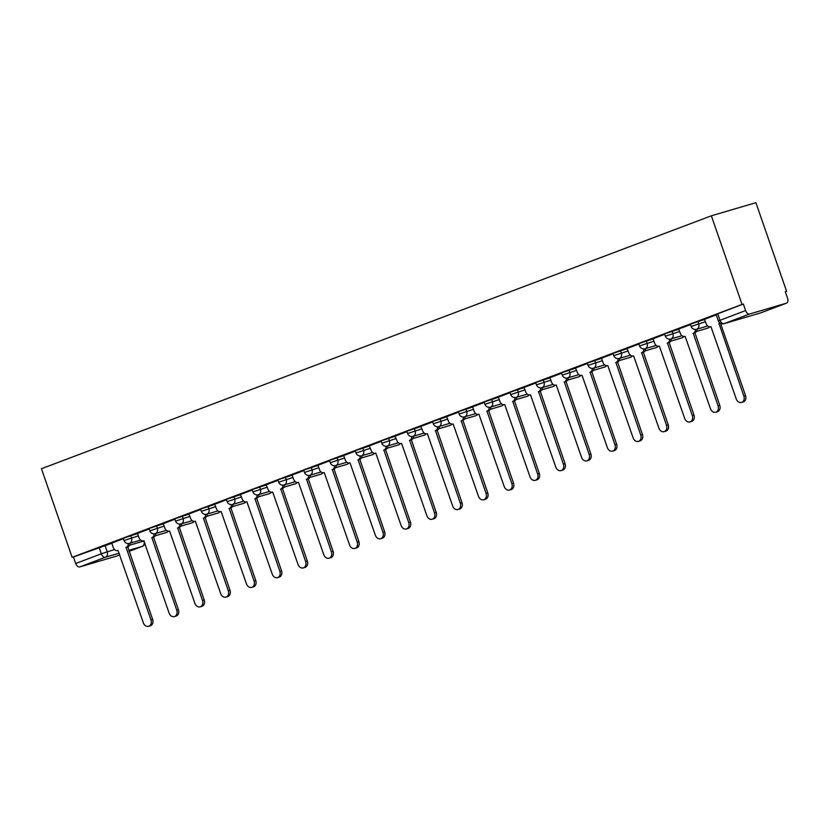 <?xml version="1.0" encoding="UTF-8"?>
<svg xmlns="http://www.w3.org/2000/svg" width="829" height="829" viewBox="0 0 829 829"><rect width="100%" height="100%" fill="white"/><g stroke="black" fill="none" stroke-linecap="round" stroke-linejoin="round"><path stroke-width="1.24" d="M137.573 533.544L123.231 538.259L124.029 540.57L138.37 535.855M163.344 523.814L149.002 528.529L149.8 530.84L164.142 526.125M189.126 514.084L174.784 518.799L175.582 521.109L189.924 516.394M214.908 504.353L200.556 509.068L201.364 511.369L215.706 506.654M240.679 494.612L226.338 499.327L227.136 501.638L241.477 496.923M266.461 484.882L252.12 489.597L252.918 491.908L267.259 487.193M292.243 475.152L277.891 479.867L278.699 482.177L293.041 477.463M318.015 465.421L303.673 470.136L304.471 472.447L318.813 467.732M343.797 455.681L329.455 460.396L330.253 462.706L344.595 457.991M369.568 445.95L355.226 450.665L356.035 452.976L370.376 448.261M395.35 436.22L381.008 440.935L381.806 443.246L396.148 438.531M421.132 426.489L406.79 431.204L407.588 433.515L421.93 428.8M446.904 416.759L432.562 421.474L433.36 423.785L447.712 419.07M472.685 407.018L458.344 411.733L459.142 414.044L473.483 409.329M498.467 397.288L484.126 402.003L484.924 404.314L499.265 399.599M524.239 387.557L509.897 392.272L510.695 394.583L525.047 389.868M550.021 377.827L535.679 382.542L536.477 384.853L550.819 380.138M575.803 368.097L561.451 372.812L562.259 375.122L576.601 370.397M601.574 358.356L587.233 363.071L588.03 365.382L602.372 360.667M627.356 348.626L613.014 353.341L613.812 355.651L628.154 350.936M653.138 338.895L638.786 343.61L639.594 345.921L653.936 341.206M678.91 329.165L664.568 333.88L665.366 336.191L679.707 331.476M704.691 319.424L690.35 324.149L691.148 326.45L705.489 321.735M785.332 291.798L786.597 291.321L755.903 202.69L711.355 215.799L742.048 304.43L72.144 557.357L41.45 468.727L711.355 215.799M116.734 556.01A4.446 2.705 -110.7 0 1 116.62 556.062A4.446 2.705 -110.7 0 1 116.506 556.104L79.75 566.922A4.446 2.705 -110.7 0 1 75.698 563.482L73.439 556.974L111.791 543.275M73.439 556.974L72.144 557.357M786.41 303.176L749.654 313.994L724.038 323.662L760.794 312.844L786.41 303.176A4.446 2.705 69.3 0 0 786.524 303.134A4.446 2.705 69.3 0 0 787.55 298.212L785.291 291.704L786.597 291.321M743.344 304.046L716.121 314.409L718.38 320.927L745.603 310.564L743.344 304.046L742.048 304.43M745.603 310.564A4.446 2.705 69.3 0 0 749.654 313.994M716.277 314.854L704.422 319.331L706.163 323.673A4.446 3.534 -106.4 0 0 710.722 326.688A4.446 3.534 -106.4 0 0 710.919 326.626L736.256 398.987A5.119 4.062 -106.4 0 0 741.499 402.459A5.119 4.062 -106.4 0 0 743.862 396.117L719.012 323.569A4.446 3.534 -106.4 0 0 719.914 323.02M690.495 324.585L678.64 329.061L680.381 333.403A4.446 3.534 -106.4 0 0 684.941 336.419A4.446 3.534 -106.4 0 0 685.137 336.356L710.474 408.718A5.119 4.062 -106.4 0 0 715.728 412.2A5.119 4.062 -106.4 0 0 718.08 405.847L693.241 333.299A4.446 3.534 -106.4 0 0 695.386 329.445M664.723 334.315L653.076 338.729M638.941 344.056L627.087 348.532L628.828 352.864A4.446 3.534 -106.4 0 0 633.387 355.89A4.446 3.534 -106.4 0 0 633.584 355.817L658.92 428.189A5.119 4.062 -106.4 0 0 664.164 431.66A5.119 4.062 -106.4 0 0 666.526 425.318L641.677 352.76A4.446 3.534 -106.4 0 0 643.832 348.916M613.159 353.786L601.522 358.201M587.388 363.516L575.523 367.993L577.264 372.335A4.446 3.534 -106.4 0 0 581.823 375.35A4.446 3.534 -106.4 0 0 582.031 375.288L607.367 447.65A5.119 4.062 -106.4 0 0 612.61 451.121A5.119 4.062 -106.4 0 0 614.963 444.779L590.124 372.231A4.446 3.534 -106.4 0 0 592.279 368.377M561.606 373.247L549.969 377.661M535.835 382.977L523.969 387.454L525.71 391.796A4.446 3.534 -106.4 0 0 530.27 394.822A4.446 3.534 -106.4 0 0 530.467 394.749L555.813 467.121A5.119 4.062 -106.4 0 0 561.057 470.592A5.119 4.062 -106.4 0 0 563.409 464.25L538.57 391.692A4.446 3.534 -106.4 0 0 540.715 387.848M510.053 392.718L498.405 397.132M484.271 402.448L472.634 406.863M458.499 412.179L446.634 416.655L448.375 420.997A4.446 3.534 -106.4 0 0 452.935 424.013A4.446 3.534 -106.4 0 0 453.131 423.951L478.478 496.312A5.119 4.062 -106.4 0 0 483.721 499.783A5.119 4.062 -106.4 0 0 486.074 493.442L461.235 420.894A4.446 3.534 -106.4 0 0 463.39 417.039M432.717 421.909L420.863 426.386L422.593 430.728A4.446 3.534 -106.4 0 0 427.163 433.754A4.446 3.534 -106.4 0 0 427.36 433.681L452.696 506.053A5.119 4.062 -106.4 0 0 457.94 509.524A5.119 4.062 -106.4 0 0 460.302 503.182L435.453 430.624A4.446 3.534 -106.4 0 0 437.608 426.769M406.935 431.64L395.081 436.116L396.822 440.458A4.446 3.534 -106.4 0 0 401.381 443.484A4.446 3.534 -106.4 0 0 401.578 443.411L426.914 515.783A5.119 4.062 -106.4 0 0 432.168 519.255A5.119 4.062 -106.4 0 0 434.52 512.913L409.681 440.354A4.446 3.534 -106.4 0 0 411.826 436.51M381.164 441.38L369.299 445.857L371.04 450.199A4.446 3.534 -106.4 0 0 375.599 453.214A4.446 3.534 -106.4 0 0 375.796 453.152L401.143 525.513A5.119 4.062 -106.4 0 0 406.386 528.985A5.119 4.062 -106.4 0 0 408.738 522.643L383.9 450.095A4.446 3.534 -106.4 0 0 386.055 446.24M355.382 451.111L343.734 455.525M329.6 460.841L317.963 465.256M303.828 470.571L291.963 475.048L293.704 479.39A4.446 3.534 -106.4 0 0 298.264 482.416A4.446 3.534 -106.4 0 0 298.471 482.343L323.807 554.715A5.119 4.062 -106.4 0 0 329.051 558.186A5.119 4.062 -106.4 0 0 331.403 551.845L306.564 479.286A4.446 3.534 -106.4 0 0 308.72 475.431M278.047 480.302L266.192 484.789L267.933 489.12A4.446 3.534 -106.4 0 0 272.492 492.146A4.446 3.534 -106.4 0 0 272.689 492.074L298.025 564.445A5.119 4.062 -106.4 0 0 303.269 567.917A5.119 4.062 -106.4 0 0 305.632 561.575L280.782 489.017A4.446 3.534 -106.4 0 0 282.938 485.172M252.265 490.043L240.41 494.519L242.151 498.861A4.446 3.534 -106.4 0 0 246.71 501.877A4.446 3.534 -106.4 0 0 246.907 501.814L272.254 574.176A5.119 4.062 -106.4 0 0 277.497 577.647A5.119 4.062 -106.4 0 0 279.85 571.305L255.011 498.757A4.446 3.534 -106.4 0 0 257.156 494.903M226.493 499.773L214.628 504.25L216.369 508.591A4.446 3.534 -106.4 0 0 220.928 511.607A4.446 3.534 -106.4 0 0 221.136 511.545L246.472 583.906A5.119 4.062 -106.4 0 0 251.715 587.378A5.119 4.062 -106.4 0 0 254.068 581.036L229.229 508.488A4.446 3.534 -106.4 0 0 231.384 504.633M200.711 509.503L188.857 513.98L190.597 518.322A4.446 3.534 -106.4 0 0 195.157 521.337A4.446 3.534 -106.4 0 0 195.354 521.275L220.69 593.637A5.119 4.062 -106.4 0 0 225.934 597.118A5.119 4.062 -106.4 0 0 228.296 590.776L203.447 518.218A4.446 3.534 -106.4 0 0 205.602 514.363M174.94 519.234L163.292 523.648M149.158 528.975L137.51 533.389M123.376 538.705L111.739 543.119M720.546 323.424L745.551 395.62A5.119 4.062 73.6 0 1 743.188 401.961L741.499 402.459M718.764 323.662L720.214 323.237M697.085 329.123A4.446 3.534 73.6 0 1 694.93 332.802L719.769 405.36A5.119 4.062 73.6 0 1 717.417 411.702L715.728 412.2M692.992 333.393L694.681 332.895M653.076 338.719L654.599 343.133A4.446 3.534 -106.4 0 0 659.159 346.159A4.446 3.534 -106.4 0 0 659.366 346.087L684.702 418.458A5.119 4.062 -106.4 0 0 689.946 421.93A5.119 4.062 -106.4 0 0 692.298 415.588L667.459 343.03A4.446 3.534 -106.4 0 0 669.614 339.175M671.303 338.854A4.446 3.534 73.6 0 1 669.148 342.532L693.987 415.091A5.119 4.062 73.6 0 1 691.635 421.433L689.946 421.93M667.21 343.123L668.899 342.626M645.522 348.594A4.446 3.534 73.6 0 1 643.366 352.263L668.215 424.821A5.119 4.062 73.6 0 1 665.853 431.163L664.164 431.66M641.428 352.853L643.117 352.366M601.512 358.18L603.046 362.605A4.446 3.534 -106.4 0 0 607.605 365.62A4.446 3.534 -106.4 0 0 607.802 365.558L633.149 437.919A5.119 4.062 -106.4 0 0 638.392 441.391A5.119 4.062 -106.4 0 0 640.744 435.049L615.906 362.501A4.446 3.534 -106.4 0 0 618.051 358.646M619.75 358.325A4.446 3.534 73.6 0 1 617.595 362.004L642.434 434.551A5.119 4.062 73.6 0 1 640.081 440.893L638.392 441.391M615.657 362.594L617.346 362.097M593.968 368.055A4.446 3.534 73.6 0 1 591.813 371.734L616.652 444.282A5.119 4.062 73.6 0 1 614.299 450.624L612.61 451.121M589.875 372.325L591.564 371.827M549.959 377.651L551.492 382.065A4.446 3.534 -106.4 0 0 556.052 385.091A4.446 3.534 -106.4 0 0 556.249 385.019L581.585 457.38A5.119 4.062 -106.4 0 0 586.828 460.862A5.119 4.062 -106.4 0 0 589.191 454.52L564.342 381.962A4.446 3.534 -106.4 0 0 566.497 378.107M568.186 377.786A4.446 3.534 73.6 0 1 566.031 381.464L590.88 454.023A5.119 4.062 73.6 0 1 588.517 460.364L586.828 460.862M564.093 382.055L565.782 381.558M542.415 387.526A4.446 3.534 73.6 0 1 540.259 391.195L565.098 463.753A5.119 4.062 73.6 0 1 562.746 470.095L561.057 470.592M538.322 391.785L540.011 391.288M498.405 397.112L499.928 401.537A4.446 3.534 -106.4 0 0 504.498 404.552A4.446 3.534 -106.4 0 0 504.695 404.49L530.032 476.851A5.119 4.062 -106.4 0 0 535.275 480.323A5.119 4.062 -106.4 0 0 537.638 473.981L512.788 401.423A4.446 3.534 -106.4 0 0 514.944 397.578M516.633 397.257A4.446 3.534 73.6 0 1 514.477 400.935L539.316 473.483A5.119 4.062 73.6 0 1 536.964 479.825L535.275 480.323M512.54 401.526L514.229 401.029M472.623 406.842L474.157 411.267A4.446 3.534 -106.4 0 0 478.716 414.282A4.446 3.534 -106.4 0 0 478.913 414.22L504.25 486.582A5.119 4.062 -106.4 0 0 509.493 490.053A5.119 4.062 -106.4 0 0 511.856 483.711L487.006 411.163A4.446 3.534 -106.4 0 0 489.162 407.308M490.851 406.987A4.446 3.534 73.6 0 1 488.695 410.666L513.545 483.214A5.119 4.062 73.6 0 1 511.182 489.556L509.493 490.053M486.768 411.257L488.447 410.759M465.079 416.718A4.446 3.534 73.6 0 1 462.924 420.396L487.763 492.944A5.119 4.062 73.6 0 1 485.411 499.286L483.721 499.783M460.986 420.987L462.675 420.49M439.297 426.448A4.446 3.534 73.6 0 1 437.142 430.127L461.991 502.685A5.119 4.062 73.6 0 1 459.629 509.027L457.94 509.524M435.204 430.717L436.893 430.22M413.526 436.189A4.446 3.534 73.6 0 1 411.36 439.857L436.209 512.415A5.119 4.062 73.6 0 1 433.857 518.757L432.168 519.255M409.433 440.448L411.122 439.95M387.744 445.919A4.446 3.534 73.6 0 1 385.589 449.598L410.428 522.146A5.119 4.062 73.6 0 1 408.075 528.487L406.386 528.985M383.651 450.188L385.34 449.691M343.734 455.504L345.268 459.929A4.446 3.534 -106.4 0 0 349.828 462.945A4.446 3.534 -106.4 0 0 350.025 462.883L375.361 535.244A5.119 4.062 -106.4 0 0 380.604 538.715A5.119 4.062 -106.4 0 0 382.967 532.373L358.118 459.826A4.446 3.534 -106.4 0 0 360.273 455.971M361.962 455.649A4.446 3.534 73.6 0 1 359.807 459.328L384.656 531.876A5.119 4.062 73.6 0 1 382.293 538.218L380.604 538.715M357.869 459.919L359.558 459.421M317.953 465.235L319.486 469.66A4.446 3.534 -106.4 0 0 324.046 472.675A4.446 3.534 -106.4 0 0 324.243 472.613L349.579 544.974A5.119 4.062 -106.4 0 0 354.833 548.446A5.119 4.062 -106.4 0 0 357.185 542.104L332.346 469.556A4.446 3.534 -106.4 0 0 334.491 465.701M336.191 465.38A4.446 3.534 73.6 0 1 334.035 469.059L358.874 541.606A5.119 4.062 73.6 0 1 356.522 547.959L354.833 548.446M332.097 469.649L333.786 469.152M310.409 475.11A4.446 3.534 73.6 0 1 308.253 478.789L333.092 551.347A5.119 4.062 73.6 0 1 330.74 557.689L329.051 558.186M306.315 479.38L308.005 478.882M284.627 484.851A4.446 3.534 73.6 0 1 282.471 488.519L307.321 561.078A5.119 4.062 73.6 0 1 304.958 567.419L303.269 567.917M280.534 489.11L282.223 488.613M258.855 494.581A4.446 3.534 73.6 0 1 256.7 498.26L281.539 570.808A5.119 4.062 73.6 0 1 279.186 577.15L277.497 577.647M254.762 498.851L256.451 498.353M233.073 504.312A4.446 3.534 73.6 0 1 230.918 507.99L255.757 580.538A5.119 4.062 73.6 0 1 253.405 586.88L251.715 587.378M228.98 508.581L230.669 508.084M207.291 514.042A4.446 3.534 73.6 0 1 205.136 517.721L229.985 590.279A5.119 4.062 73.6 0 1 227.623 596.621L225.934 597.118M203.198 518.312L204.887 517.814M163.282 523.638L164.816 528.052A4.446 3.534 -106.4 0 0 169.375 531.078A4.446 3.534 -106.4 0 0 169.572 531.006L194.919 603.377A5.119 4.062 -106.4 0 0 200.162 606.849A5.119 4.062 -106.4 0 0 202.514 600.507L177.675 527.949A4.446 3.534 -106.4 0 0 179.82 524.094M181.52 523.783A4.446 3.534 73.6 0 1 179.365 527.451L204.203 600.009A5.119 4.062 73.6 0 1 201.851 606.351L200.162 606.849M177.427 528.042L179.116 527.545M137.51 533.368L139.034 537.793A4.446 3.534 -106.4 0 0 143.604 540.809A4.446 3.534 -106.4 0 0 143.8 540.736L169.137 613.108A5.119 4.062 -106.4 0 0 174.38 616.579A5.119 4.062 -106.4 0 0 176.743 610.237L151.894 537.679A4.446 3.534 -106.4 0 0 154.049 533.835M155.738 533.513A4.446 3.534 73.6 0 1 153.583 537.192L178.422 609.74A5.119 4.062 73.6 0 1 176.069 616.082L174.38 616.579M151.645 537.772L153.334 537.285M111.728 543.099L113.262 547.523A4.446 3.534 -106.4 0 0 117.822 550.539A4.446 3.534 -106.4 0 0 118.019 550.477L143.355 622.838A5.119 4.062 -106.4 0 0 148.598 626.309A5.119 4.062 -106.4 0 0 150.961 619.968L126.112 547.42A4.446 3.534 -106.4 0 0 128.267 543.565M129.956 543.244A4.446 3.534 73.6 0 1 127.801 546.922L152.65 619.47A5.119 4.062 73.6 0 1 150.287 625.812L148.598 626.309M125.873 547.513L127.552 547.016M130.733 535.555L131.531 537.866A4.446 3.534 73.6 0 1 129.687 543.316A4.446 3.534 -106.4 0 1 129.49 543.378L140.629 540.104M156.515 525.824L157.313 528.135A4.446 3.534 73.6 0 1 155.458 533.586A4.446 3.534 -106.4 0 1 155.261 533.648L166.401 530.373M182.287 516.094L183.095 518.405A4.446 3.534 73.6 0 1 181.24 523.855A4.446 3.534 -106.4 0 1 181.043 523.918L192.183 520.643M208.069 506.364L208.867 508.674A4.446 3.534 73.6 0 1 207.022 514.115A4.446 3.534 -106.4 0 1 206.815 514.187L217.965 510.902M233.851 496.623L234.648 498.934A4.446 3.534 73.6 0 1 232.794 504.384A4.446 3.534 -106.4 0 1 232.597 504.457L243.736 501.172M259.622 486.892L260.42 489.203A4.446 3.534 73.6 0 1 258.575 494.654A4.446 3.534 -106.4 0 1 258.379 494.716L269.518 491.442M285.404 477.162L286.202 479.473A4.446 3.534 73.6 0 1 284.357 484.924A4.446 3.534 -106.4 0 1 284.15 484.986L295.3 481.711M311.186 467.432L311.984 469.742A4.446 3.534 73.6 0 1 310.129 475.193A4.446 3.534 -106.4 0 1 309.932 475.255L321.072 471.97M336.957 457.701L337.755 460.012A4.446 3.534 73.6 0 1 335.911 465.452A4.446 3.534 -106.4 0 1 335.714 465.525L346.854 462.24M362.739 447.961L363.537 450.271A4.446 3.534 73.6 0 1 361.682 455.722A4.446 3.534 -106.4 0 1 361.485 455.795L372.635 452.51M388.511 438.23L389.319 440.541A4.446 3.534 73.6 0 1 387.464 445.992A4.446 3.534 -106.4 0 1 387.267 446.054L398.407 442.779M414.293 428.5L415.091 430.811A4.446 3.534 73.6 0 1 413.246 436.261A4.446 3.534 -106.4 0 1 413.049 436.323L424.189 433.049M440.075 418.769L440.873 421.08A4.446 3.534 73.6 0 1 439.018 426.52A4.446 3.534 -106.4 0 1 438.821 426.593L449.96 423.308M465.846 409.039L466.654 411.339A4.446 3.534 73.6 0 1 464.8 416.79A4.446 3.534 -106.4 0 1 464.603 416.863L475.742 413.578M491.628 399.298L492.426 401.609A4.446 3.534 73.6 0 1 490.581 407.06A4.446 3.534 -106.4 0 1 490.385 407.122L501.524 403.847M517.41 389.568L518.208 391.879A4.446 3.534 73.6 0 1 516.353 397.329A4.446 3.534 -106.4 0 1 516.156 397.392L527.296 394.117M543.182 379.837L543.99 382.148A4.446 3.534 73.6 0 1 542.135 387.599A4.446 3.534 -106.4 0 1 541.938 387.661L553.078 384.387M568.963 370.107L569.761 372.418A4.446 3.534 73.6 0 1 567.917 377.858A4.446 3.534 -106.4 0 1 567.71 377.931L578.86 374.646M594.745 360.366L595.543 362.677A4.446 3.534 73.6 0 1 593.688 368.128A4.446 3.534 -106.4 0 1 593.491 368.2L604.631 364.915M620.517 350.636L621.315 352.947A4.446 3.534 73.6 0 1 619.47 358.397A4.446 3.534 -106.4 0 1 619.273 358.46L630.413 355.185M646.299 340.906L647.097 343.216A4.446 3.534 73.6 0 1 645.252 348.667A4.446 3.534 -106.4 0 1 645.045 348.729L656.195 345.455M672.081 331.175L672.879 333.486A4.446 3.534 73.6 0 1 671.024 338.937A4.446 3.534 -106.4 0 1 670.827 338.999L681.966 335.724M697.852 321.445L698.65 323.756A4.446 3.534 73.6 0 1 696.806 329.196A4.446 3.534 -106.4 0 1 696.609 329.268L707.748 325.984M104.951 545.295L107.21 551.803L114.599 549.627M129.552 545.223L144.142 540.933M143.883 540.726L143.966 540.985A4.446 3.534 -106.4 0 1 142.122 546.435L128.723 550.373M119.231 553.171L105.356 557.254L79.75 566.922M116.506 556.104L119.811 554.85M129.065 551.358L142.122 546.435A4.446 2.705 69.3 0 0 142.236 546.394A4.446 2.705 69.3 0 0 142.64 546.166M707.386 328.232A4.446 3.534 -106.4 0 0 707.583 328.18A4.446 3.534 -106.4 0 0 707.779 328.108A4.446 3.534 -106.4 0 0 709.355 326.75M681.604 337.963A4.446 3.534 -106.4 0 0 681.811 337.911A4.446 3.534 -106.4 0 0 682.008 337.849A4.446 3.534 -106.4 0 0 683.573 336.481M655.822 347.693A4.446 3.534 -106.4 0 0 656.029 347.641A4.446 3.534 -106.4 0 0 656.226 347.579A4.446 3.534 -106.4 0 0 657.791 346.221M630.05 357.434A4.446 3.534 -106.4 0 0 630.247 357.382A4.446 3.534 -106.4 0 0 630.444 357.309A4.446 3.534 -106.4 0 0 632.019 355.952M604.268 367.164A4.446 3.534 -106.4 0 0 604.476 367.112A4.446 3.534 -106.4 0 0 604.673 367.04A4.446 3.534 -106.4 0 0 606.237 365.682M578.487 376.894A4.446 3.534 -106.4 0 0 578.694 376.843A4.446 3.534 -106.4 0 0 578.891 376.78A4.446 3.534 -106.4 0 0 580.455 375.413M552.715 386.625A4.446 3.534 -106.4 0 0 552.912 386.573A4.446 3.534 -106.4 0 0 553.109 386.511A4.446 3.534 -106.4 0 0 554.684 385.143M526.933 396.355A4.446 3.534 -106.4 0 0 527.14 396.303A4.446 3.534 -106.4 0 0 527.337 396.241A4.446 3.534 -106.4 0 0 528.902 394.884M501.151 406.096A4.446 3.534 -106.4 0 0 501.358 406.044A4.446 3.534 -106.4 0 0 501.555 405.972A4.446 3.534 -106.4 0 0 503.12 404.614M475.38 415.826A4.446 3.534 -106.4 0 0 475.577 415.775A4.446 3.534 -106.4 0 0 475.784 415.702A4.446 3.534 -106.4 0 0 477.349 414.345M449.598 425.557A4.446 3.534 -106.4 0 0 449.805 425.505A4.446 3.534 -106.4 0 0 450.002 425.443A4.446 3.534 -106.4 0 0 451.567 424.075M423.826 435.287A4.446 3.534 -106.4 0 0 424.023 435.235A4.446 3.534 -106.4 0 0 424.22 435.173A4.446 3.534 -106.4 0 0 425.795 433.805M398.044 445.018A4.446 3.534 -106.4 0 0 398.241 444.966A4.446 3.534 -106.4 0 0 398.448 444.904A4.446 3.534 -106.4 0 0 400.013 443.546M372.262 454.758A4.446 3.534 -106.4 0 0 372.47 454.706A4.446 3.534 -106.4 0 0 372.667 454.634A4.446 3.534 -106.4 0 0 374.231 453.276M346.491 464.489A4.446 3.534 -106.4 0 0 346.688 464.437A4.446 3.534 -106.4 0 0 346.885 464.364A4.446 3.534 -106.4 0 0 348.46 463.007M320.709 474.219A4.446 3.534 -106.4 0 0 320.916 474.167A4.446 3.534 -106.4 0 0 321.113 474.105A4.446 3.534 -106.4 0 0 322.678 472.737M294.927 483.949A4.446 3.534 -106.4 0 0 295.134 483.898A4.446 3.534 -106.4 0 0 295.331 483.835A4.446 3.534 -106.4 0 0 296.896 482.478M269.156 493.69A4.446 3.534 -106.4 0 0 269.352 493.638A4.446 3.534 -106.4 0 0 269.549 493.566A4.446 3.534 -106.4 0 0 271.124 492.208M243.374 503.421A4.446 3.534 -106.4 0 0 243.581 503.369A4.446 3.534 -106.4 0 0 243.778 503.296A4.446 3.534 -106.4 0 0 245.343 501.939M217.592 513.151A4.446 3.534 -106.4 0 0 217.799 513.099A4.446 3.534 -106.4 0 0 217.996 513.037A4.446 3.534 -106.4 0 0 219.561 511.669M191.82 522.881A4.446 3.534 -106.4 0 0 192.017 522.83A4.446 3.534 -106.4 0 0 192.214 522.767A4.446 3.534 -106.4 0 0 193.789 521.4M166.038 532.612A4.446 3.534 -106.4 0 0 166.246 532.56A4.446 3.534 -106.4 0 0 166.442 532.498A4.446 3.534 -106.4 0 0 168.007 531.14M717.727 313.725L719.986 320.232A4.446 2.705 -110.7 0 0 724.038 323.662A4.446 3.534 73.6 0 1 723.841 323.735L760.597 312.916A4.446 3.534 73.6 0 1 760.39 312.968M99.055 547.306L101.304 553.813L107.21 551.803A4.446 3.534 -106.4 0 1 105.356 557.254A4.446 2.705 -110.7 0 1 101.304 553.813L75.698 563.482M786.524 303.134L760.908 312.813A4.446 2.705 69.3 0 1 760.794 312.844A4.446 3.534 73.6 0 1 760.597 312.916A4.446 4.446 0 0 0 760.908 312.813A4.446 2.705 69.3 0 0 761.022 312.761M719.012 323.569L720.194 323.217M743.862 396.117L745.551 395.62M693.241 333.299L694.93 332.802M718.08 405.847L719.769 405.36M667.459 343.03L669.148 342.532M692.298 415.588L693.987 415.091M641.677 352.76L643.366 352.263M666.526 425.318L668.215 424.821M615.906 362.501L617.595 362.004M640.744 435.049L642.434 434.551M590.124 372.231L591.813 371.734M614.963 444.779L616.652 444.282M564.342 381.962L566.031 381.464M589.191 454.52L590.88 454.023M538.57 391.692L540.259 391.195M563.409 464.25L565.098 463.753M512.788 401.423L514.477 400.935M537.638 473.981L539.316 473.483M487.006 411.163L488.695 410.666M511.856 483.711L513.545 483.214M461.235 420.894L462.924 420.396M486.074 493.442L487.763 492.944M435.453 430.624L437.142 430.127M460.302 503.182L461.991 502.685M409.681 440.354L411.36 439.857M434.52 512.913L436.209 512.415M383.9 450.095L385.589 449.598M408.738 522.643L410.428 522.146M358.118 459.826L359.807 459.328M382.967 532.373L384.656 531.876M332.346 469.556L334.035 469.059M357.185 542.104L358.874 541.606M306.564 479.286L308.253 478.789M331.403 551.845L333.092 551.347M280.782 489.017L282.471 488.519M305.632 561.575L307.321 561.078M255.011 498.757L256.7 498.26M279.85 571.305L281.539 570.808M229.229 508.488L230.918 507.99M254.068 581.036L255.757 580.538M203.447 518.218L205.136 517.721M228.296 590.776L229.985 590.279M177.675 527.949L179.365 527.451M202.514 600.507L204.203 600.009M151.894 537.679L153.583 537.192M176.743 610.237L178.422 609.74M126.112 547.42L127.801 546.922M150.961 619.968L152.65 619.47M691.148 326.45A4.446 4.446 0 0 0 696.609 329.268M696.495 331.445L707.583 328.18A4.446 4.446 0 0 0 709.717 326.802M665.366 336.191A4.446 4.446 0 0 0 670.827 338.999M670.713 341.175L681.811 337.911A4.446 4.446 0 0 0 683.935 336.533M639.594 345.921A4.446 4.446 0 0 0 645.045 348.729M644.931 350.905L656.029 347.641A4.446 4.446 0 0 0 658.153 346.263M613.812 355.651A4.446 4.446 0 0 0 619.273 358.46M619.159 360.646L630.247 357.382A4.446 4.446 0 0 0 632.382 355.993M588.03 365.382A4.446 4.446 0 0 0 593.491 368.2M593.377 370.376L604.476 367.112A4.446 4.446 0 0 0 606.6 365.724M562.259 375.122A4.446 4.446 0 0 0 567.71 377.931M567.596 380.107L578.694 376.843A4.446 4.446 0 0 0 580.818 375.464M536.477 384.853A4.446 4.446 0 0 0 541.938 387.661M541.824 389.837L552.912 386.573A4.446 4.446 0 0 0 555.047 385.195M510.695 394.583A4.446 4.446 0 0 0 516.156 397.392M516.042 399.578L527.14 396.303A4.446 4.446 0 0 0 529.265 394.925M484.924 404.314A4.446 4.446 0 0 0 490.385 407.122M490.26 409.308L501.358 406.044A4.446 4.446 0 0 0 503.483 404.656M459.142 414.044A4.446 4.446 0 0 0 464.603 416.863M464.489 419.039L475.577 415.775A4.446 4.446 0 0 0 477.711 414.396M433.36 423.785A4.446 4.446 0 0 0 438.821 426.593M438.707 428.769L449.805 425.505A4.446 4.446 0 0 0 451.929 424.127M407.588 433.515A4.446 4.446 0 0 0 413.049 436.323M412.935 438.5L424.023 435.235A4.446 4.446 0 0 0 426.158 433.857M381.806 443.246A4.446 4.446 0 0 0 387.267 446.054M387.153 448.24L398.241 444.966A4.446 4.446 0 0 0 400.376 443.588M356.035 452.976A4.446 4.446 0 0 0 361.485 455.795M361.371 457.971L372.47 454.706A4.446 4.446 0 0 0 374.594 453.318M330.253 462.706A4.446 4.446 0 0 0 335.714 465.525M335.6 467.701L346.688 464.437A4.446 4.446 0 0 0 348.822 463.059M304.471 472.447A4.446 4.446 0 0 0 309.932 475.255M309.818 477.431L320.916 474.167A4.446 4.446 0 0 0 323.041 472.789M278.699 482.177A4.446 4.446 0 0 0 284.15 484.986M284.036 487.162L295.134 483.898A4.446 4.446 0 0 0 297.259 482.519M252.918 491.908A4.446 4.446 0 0 0 258.379 494.716M258.265 496.903L269.352 493.638A4.446 4.446 0 0 0 271.487 492.25M227.136 501.638A4.446 4.446 0 0 0 232.597 504.457M232.483 506.633L243.581 503.369A4.446 4.446 0 0 0 245.705 501.98M201.364 511.369A4.446 4.446 0 0 0 206.815 514.187M206.701 516.363L217.799 513.099A4.446 4.446 0 0 0 219.923 511.721M175.582 521.109A4.446 4.446 0 0 0 181.043 523.918M180.929 526.094L192.017 522.83A4.446 4.446 0 0 0 194.152 521.451M149.8 530.84A4.446 4.446 0 0 0 155.261 533.648M155.147 535.824L166.246 532.56A4.446 4.446 0 0 0 168.37 531.182M124.029 540.57A4.446 4.446 0 0 0 129.49 543.378M116.62 556.062L119.822 554.85M129.065 551.368L142.236 546.394A4.446 4.446 0 0 0 144.971 543.327M718.38 320.927A4.446 4.446 0 0 0 723.841 323.735"/></g></svg>
